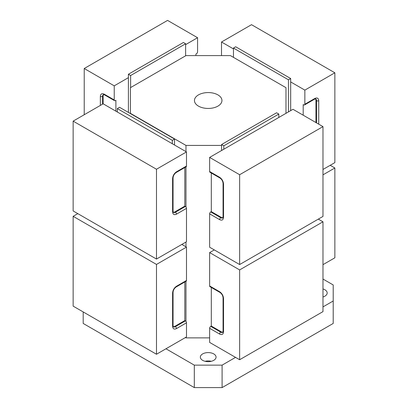 <?xml version="1.0" encoding="UTF-8"?>
<svg xmlns="http://www.w3.org/2000/svg" width="408" height="408" viewBox="0 0 408 408"><rect width="100%" height="100%" fill="white"/><g stroke="black" fill="none" stroke-linecap="round" stroke-linejoin="round"><path stroke-width="0.61" d="M202.643 360.335A7.859 4.534 180 0 1 200.343 357.127A7.859 4.534 180 0 1 205.193 352.935A7.859 4.534 180 0 1 213.756 353.92A7.859 4.534 180 0 1 216.056 357.127A7.859 4.534 180 0 1 211.206 361.32A7.859 4.534 180 0 1 202.643 360.335M205.107 361.294A7.859 4.534 180 0 1 211.293 361.294M322.978 288.961A7.859 4.534 180 0 1 324.875 289.767A7.859 4.534 180 0 1 327.175 292.975A7.859 4.534 180 0 1 322.978 296.988M83.191 311.936L83.191 323.447L194.31 387.6L222.09 387.6L333.209 323.447L333.209 284.952L322.978 279.046M222.09 387.6L222.09 365.145L235.549 357.372M322.978 306.898L333.209 300.992M194.31 387.6L194.31 365.145L222.09 365.145M165.959 348.779L194.31 365.145M198.477 106.121A13.75 7.941 180 0 1 194.448 100.511A13.75 7.941 180 0 1 202.934 93.177A13.75 7.941 180 0 1 217.923 94.896A13.75 7.941 180 0 1 221.947 100.511A13.75 7.941 180 0 1 213.46 107.845A13.75 7.941 180 0 1 198.477 106.121M285.983 113.327L285.983 87.679L230.423 55.6L185.977 55.6L130.417 87.679L130.417 113.337L185.977 145.416L221.58 145.416M185.405 337.554L185.977 337.88L209.636 337.88M185.977 337.88L185.977 337.222M185.977 321.443L185.977 281.301M185.977 246.82L185.977 242.036M185.977 207.004L185.977 166.862M185.977 151.628L185.977 145.416M233.463 57.355L233.463 48.057L288.466 79.815L288.466 111.894M233.463 48.057L235.681 46.777L290.685 78.53L288.466 79.815M290.685 78.53L290.685 110.614M233.463 48.904L221.513 42.004L251.517 24.684L334.856 72.797L334.856 162.614L322.978 169.473M221.513 42.004L221.513 55.6M318.745 124.17L318.745 100.705C318.495 98.139 317.2 97.395 314.854 98.461L304.853 104.234L304.853 90.122L334.856 72.797M304.853 90.122L290.685 81.942M304.853 104.234A1.571 0.908 60 0 1 304.531 104.953A1.571 0.908 60 0 1 303.741 104.876L303.19 104.555L303.19 115.189M315.965 122.568L315.965 100.383A3.927 2.27 120 0 0 315.486 98.858M330.205 165.301L334.856 167.989L334.856 257.805L322.978 264.665M322.978 174.848L334.856 167.989M278.807 117.473L278.807 114.062L276.583 112.781L221.58 144.534L221.58 150.511M278.807 114.062L223.803 145.819L221.58 144.534M223.803 145.819L223.803 149.226M239.639 264.547L322.978 216.429L322.978 126.613L239.639 174.726L239.639 264.547L209.636 247.222L209.636 213.863L219.637 219.637C221.983 220.708 223.278 219.958 223.523 217.393L223.523 184.028C223.278 181.178 221.983 178.934 219.637 177.296L209.636 171.523L209.636 157.406L239.639 174.726M322.978 126.613L292.975 109.293L209.636 157.406M223.523 217.393A1.571 0.908 180 0 1 223.064 216.75L222.712 217.908A3.927 2.27 60 0 1 220.748 217.714L210.747 211.941A1.571 0.908 120 0 0 209.636 213.863M210.747 211.941L211.303 211.619L221.304 217.393A3.927 2.27 -120 0 0 222.865 217.739M211.303 173.012L211.303 211.619M209.636 171.523A1.571 0.908 120 0 0 209.962 172.242L219.963 178.016A1.571 0.908 -60 0 1 219.637 177.296M322.978 221.799L239.639 269.918L239.639 359.734L322.978 311.62L322.978 221.799L318.322 219.116M239.639 359.734L209.636 342.414L209.636 328.297L219.637 334.07C221.983 335.141 223.278 334.392 223.523 331.826L223.523 298.467C223.278 295.616 221.983 293.367 219.637 291.73L209.636 285.957L209.636 252.593L239.639 269.918M209.636 252.593L214.287 249.91M209.636 285.957A1.571 0.908 120 0 0 209.962 286.676L219.963 292.449A1.571 0.908 -60 0 1 219.637 291.73M219.963 292.449C221.814 293.77 222.845 295.56 223.064 297.825L223.064 331.184L222.712 332.341A3.927 2.27 60 0 1 220.748 332.148L210.747 326.375A1.571 0.908 120 0 0 209.636 328.297M210.747 326.375L211.303 326.053L221.304 331.826A3.927 2.27 -120 0 0 222.865 332.173M211.303 287.451L211.303 326.053M174.537 145.029L174.537 139.052L119.534 107.294L117.315 108.579L117.315 111.986M174.537 139.052L172.319 140.337L117.315 108.579M172.319 143.744L172.319 140.337M73.144 210.946L156.483 259.06L156.483 169.244L73.144 121.13L73.144 210.946M156.483 169.244L186.487 151.924L186.487 166.036L176.486 171.814C174.139 173.451 172.844 175.695 172.594 178.546L172.594 211.91C172.844 214.475 174.139 215.22 176.486 214.154L186.487 208.381L186.487 241.74L156.483 259.06M186.487 151.924L103.148 103.811L73.144 121.13M186.487 208.381A1.571 0.908 -120 0 0 185.375 206.453L175.374 212.231A1.571 0.908 60 0 1 176.486 214.154M173.257 212.257A3.927 2.27 120 0 0 174.818 211.91L175.374 212.231A3.927 2.27 -60 0 1 173.41 212.425L173.053 211.268L173.053 177.908C173.273 175.644 174.308 173.849 176.159 172.533L186.16 166.755A1.571 0.908 -120 0 0 186.487 166.036M174.818 211.91L184.819 206.137L184.819 167.53M184.819 206.137L185.375 206.453M156.483 264.435L73.144 216.316L73.144 306.133L156.483 354.251L156.483 264.435L186.487 247.11L186.487 280.475L176.486 286.248C174.139 287.885 172.844 290.129 172.594 292.985L172.594 326.344C172.844 328.909 174.139 329.659 176.486 328.588L186.487 322.815L186.487 336.926L156.483 354.251M77.795 213.634L73.144 216.316M181.83 244.428L186.487 247.11M176.486 286.248A1.571 0.908 -120 0 1 176.159 286.967L186.16 281.194A1.571 0.908 -120 0 0 186.487 280.475M173.257 326.691A3.927 2.27 120 0 0 174.818 326.344L184.819 320.571L184.819 281.964M184.819 320.571L185.375 320.892L175.374 326.665A1.571 0.908 60 0 1 176.486 328.588M186.487 322.815A1.571 0.908 -120 0 0 185.375 320.892M130.621 87.562L130.621 75.531L185.625 43.773L185.625 55.804M130.621 75.531L128.398 74.246L183.401 42.493L185.625 43.773M128.398 112.414L128.398 74.246M84.227 114.73L84.227 68.513L167.566 20.4L197.569 37.72L185.625 44.62M84.227 68.513L114.23 85.838L114.23 99.95L104.229 94.177C101.883 93.111 100.587 93.855 100.343 96.421L100.343 105.427M195.901 55.6L195.901 54.08L196.457 53.759A1.571 0.908 -60 0 0 197.569 51.836L197.569 37.72M128.398 77.658L114.23 85.838M115.898 111.17L115.898 100.271L115.342 100.592A1.571 0.908 -60 0 1 114.556 100.669A1.571 0.908 -60 0 1 114.23 99.95M103.596 94.574A3.927 2.27 -120 0 0 103.117 96.099L103.117 103.826M304.531 104.953L314.527 99.18A1.571 0.908 -120 0 0 314.854 98.461M314.527 99.18L315.71 98.909A3.927 2.27 -60 0 1 316.521 100.705A1.571 0.908 0 0 0 318.745 100.705M315.965 100.383L316.521 100.705L316.521 122.885M318.745 219.356L318.745 218.872M221.304 217.393L220.748 217.714A1.571 0.908 120 0 0 219.637 219.637M219.963 178.016C221.814 179.336 222.845 181.126 223.064 183.391A1.571 0.908 -0 0 0 223.523 184.028M223.064 297.825A1.571 0.908 0 0 0 223.523 298.467M223.064 331.184A1.571 0.908 0 0 0 223.523 331.826M221.304 331.826L220.748 332.148A1.571 0.908 120 0 0 219.637 334.07M173.053 211.268A1.571 0.908 180 0 1 172.594 211.91M173.053 177.908A1.571 0.908 180 0 1 172.594 178.546M176.159 172.533A1.571 0.908 -120 0 0 176.486 171.814M172.594 292.985A1.571 0.908 0 0 0 173.053 292.342C173.273 290.078 174.308 288.288 176.159 286.967M174.818 326.344L175.374 326.665A3.927 2.27 -60 0 1 173.41 326.859L173.053 325.701A1.571 0.908 180 0 1 172.594 326.344M102.561 104.147L102.561 96.421A1.571 0.908 180 0 1 100.343 96.421M103.117 96.099L102.561 96.421A3.927 2.27 60 0 1 103.377 94.625L104.555 94.896A1.571 0.908 -60 0 1 104.229 94.177M223.064 183.391L223.064 216.75M173.053 325.701L173.053 292.342M104.555 94.896L114.556 100.669"/></g></svg>
